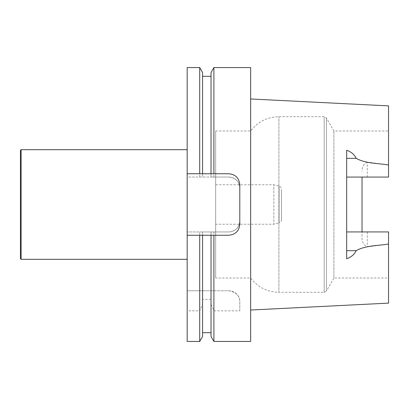 <?xml version="1.0" encoding="UTF-8"?>
<svg xmlns="http://www.w3.org/2000/svg" width="409" height="409" viewBox="0 0 409 409"><rect width="100%" height="100%" fill="white"/><g stroke="black" fill="none" stroke-linecap="round" stroke-linejoin="round"><path stroke-width="0.31" stroke-dasharray="2.04 1.53" d="M213.902 67.562L213.902 177.051L228.835 177.051C235.518 177.726 239.173 181.376 239.797 188.012L239.797 220.988C239.163 227.629 235.512 231.279 228.835 231.949L187.179 231.949L187.179 177.051L228.835 177.051A10.961 10.961 0 0 1 239.797 188.012L239.797 220.988A10.961 10.961 0 0 1 228.835 231.949L211.024 231.949L211.024 290.768L211.024 231.949L202.583 231.949L202.583 290.768L202.583 231.949L187.179 231.949L187.179 290.768L199.699 290.768L199.699 231.949M213.902 231.949L213.902 290.768L199.699 290.768M211.024 299.327L202.583 299.327L202.583 235.241L211.024 235.241L211.024 336.449M202.583 299.327L202.583 304.337L199.699 310.845L199.699 341.438M202.583 336.449L202.583 304.337M187.179 341.438L187.179 310.845L199.699 310.845M187.179 235.241L199.699 235.241M213.902 235.241L228.835 235.241A10.961 10.961 0 0 0 239.797 224.275L239.797 184.725A10.961 10.961 0 0 0 228.835 173.759L213.902 173.759M211.024 173.759L202.583 173.759L202.583 76.299L202.583 177.051L211.024 177.051L211.024 76.299L211.024 173.759M199.699 173.759L187.179 173.759M213.902 177.051L211.024 177.051L211.024 72.551M187.179 67.562L187.179 177.051L202.583 177.051L202.583 72.551M199.699 177.051L199.699 67.562M187.179 204.5L187.179 259.311L187.179 204.5M211.024 304.337L213.902 310.845L239.797 310.845L239.797 301.73C239.909 295.891 236.259 292.241 228.835 290.768L187.179 290.768L187.179 310.845M239.797 310.845L239.797 301.73A10.961 10.961 0 0 0 228.835 290.768L213.902 290.768M213.902 310.845L213.902 341.438M250.651 67.562L250.651 341.438M250.651 204.5L250.651 98.973L250.651 204.5M215.681 224.229L215.681 184.771L215.681 224.229L273.846 224.229L273.846 184.771L273.846 224.229L279.081 222.828L279.081 186.172L279.081 222.828C280.61 222.317 281.423 221.259 281.52 219.653L281.52 189.347L281.52 219.653M215.681 278.013L215.681 130.987L215.681 278.013L250.651 278.013C257.803 287.256 267.22 292.016 278.902 292.297L278.902 116.703L278.902 292.297L324.194 292.297L324.194 116.703L324.194 292.297L326.479 290.973L326.479 118.027L326.479 290.973L333.887 278.013L333.887 130.987L333.887 278.013L388.55 278.013L388.55 231.929L362.021 231.929L362.021 237.808C361.97 242.092 363.724 245.129 367.282 246.924L388.55 244.02L388.55 303.12M362.021 231.929L388.55 231.929L388.55 278.013M388.55 244.02L388.55 231.929L346.674 231.929L346.674 258.749M367.282 177.071L388.55 177.071L388.55 164.98L367.282 162.076L367.282 177.071L388.55 177.071L388.55 130.987L388.55 177.071L346.674 177.071L346.674 231.929M388.55 105.88L388.55 164.98M362.021 177.071L362.021 237.808M346.674 177.071L346.674 150.251M367.282 162.076C363.719 163.886 361.965 166.923 362.021 171.192M20.45 258.652L20.45 150.348M21.11 259.311L21.11 149.689M367.282 231.929L367.282 246.924M215.681 130.987L250.651 130.987C257.803 121.744 267.22 116.984 278.902 116.703L324.194 116.703L326.479 118.027L333.887 130.987L388.55 130.987M215.681 184.771L273.846 184.771L279.081 186.172C280.61 186.683 281.423 187.741 281.52 189.347"/><path stroke-width="0.61" d="M199.699 341.438L202.583 336.449L202.583 235.241L199.699 235.241L211.024 235.241L211.024 336.449L213.902 341.438L213.902 235.241L211.024 235.241L228.835 235.241C235.528 234.556 239.178 230.901 239.797 224.275L239.797 184.725C239.173 178.094 235.518 174.438 228.835 173.759L199.699 173.759L202.583 173.759L202.583 72.551L199.699 67.562L199.699 173.759L187.179 173.759L187.179 235.241L199.699 235.241L199.699 341.438L187.179 341.438L187.179 235.241M211.024 72.551L211.024 173.759L213.902 173.759L213.902 67.562L211.024 72.551M199.699 67.562L187.179 67.562L187.179 173.759M213.902 341.438L250.651 341.438L250.651 67.562L213.902 67.562M362.021 231.929L362.021 177.071M346.674 177.071L388.55 177.071L388.55 105.88L250.651 98.973M346.674 231.929L388.55 231.929L388.55 244.02C377.829 245.85 365.585 245.328 356.178 250.671C354.388 254.454 351.219 257.143 346.674 258.749L346.674 150.251C351.219 151.857 354.388 154.546 356.178 158.329C365.585 163.672 377.829 163.15 388.55 164.98M250.651 310.027L388.55 303.12L388.55 244.02M21.11 259.311L21.11 149.689L20.45 150.348L20.45 258.652L21.11 259.311L187.179 259.311M346.674 158.329L356.178 158.329M346.674 250.671L356.178 250.671M202.583 332.701L211.024 332.701M202.583 76.299L211.024 76.299M21.11 149.689L187.179 149.689"/></g></svg>
